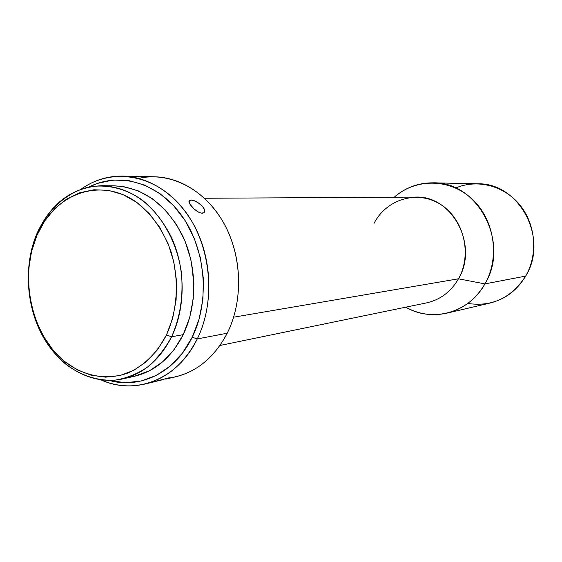 <?xml version="1.0" encoding="UTF-8"?>
<svg xmlns="http://www.w3.org/2000/svg" width="562" height="562" viewBox="0 0 562 562"><rect width="100%" height="100%" fill="white"/><g stroke="black" fill="none" stroke-linecap="round" stroke-linejoin="round"><path stroke-width="0.84" d="M446.79 313.189C432.417 316.329 418.739 314.32 405.736 307.182C432.311 322.883 469.108 312.943 484.943 283.894L525.66 276.104L484.943 283.894C475.803 299.342 463.088 309.107 446.79 313.189L490.113 303.023C505.301 299.223 517.152 290.252 525.66 276.104C511.469 297.93 492.164 307.049 467.753 303.452M171.614 336.771L166.429 335.029C157.163 352.824 143.717 365.988 128.017 372.971C106.682 380.776 83.316 376.189 64.37 361.31C31.177 334.207 18.897 276.813 36.966 235.302L37.071 233.265C18.342 276.328 31.058 335.781 65.487 363.937C80.668 375.507 97.085 380.931 114.746 380.193C126.218 378.381 137.065 374.067 147.279 367.26C156.868 359.09 164.982 348.925 171.614 336.771C159.847 359.863 143.387 373.948 122.235 379.013C92.449 385.525 60.928 368.061 43.436 337.39C25.957 306.655 23.386 265.166 37.071 233.265C51.079 202.826 72.723 186.97 101.982 185.706C131.22 187.279 154.255 204.252 171.087 236.609C185.65 267.645 185.79 307.47 171.614 336.771L183.212 334.657L171.614 336.771C180.346 316.898 183.584 295.303 181.315 271.973C176.826 241.73 161.617 214.67 140.739 198.983C124.673 188.305 106.885 184.181 89.744 186.83C67.166 191.923 48.002 209.183 37.071 233.265L36.966 235.302L31.577 251.383L28.746 268.573L28.557 286.255L31.001 303.824L36.003 320.684L43.4 336.252L52.961 349.957L64.37 361.31L77.247 369.852L91.149 375.233L105.579 377.172L120.001 375.528L133.84 370.288L146.549 361.57L157.571 349.676L166.429 335.029L172.71 318.197L176.124 299.883L176.503 280.852L173.813 261.92L168.186 243.887L159.861 227.533L149.225 213.518L136.749 202.404L122.98 194.6L108.494 190.356L93.875 189.759L79.699 192.766L66.485 199.173L54.704 208.685L44.756 220.887L36.966 235.302C54.528 193.454 100.626 176.299 136.749 202.404C151.993 214.333 163.394 230.68 170.946 251.453C179.447 279.251 177.711 310.365 166.429 335.029L171.614 336.771M154.466 381.788L168.544 377.924L170.363 377.748L165.804 379.125L175.632 376.821C197.676 371.292 214.881 356.751 227.245 333.196C213.602 358.9 194.564 373.786 170.138 377.868L170.138 377.868M197.248 338.935L192.211 337.228C175.393 372.29 140.626 389.283 109.344 380.46L125.537 382.715L141.294 380.98L156.447 375.346L170.37 365.953L182.474 353.091L192.211 337.228L199.138 318.991L202.917 299.132L203.36 278.485L200.437 257.944L194.276 238.4L185.158 220.683L173.503 205.53L159.847 193.539L144.778 185.151L128.93 180.627L112.962 180.065L97.486 183.388L89.063 186.963C119.27 171.459 158.322 182.552 182.06 216.054C205.861 249.423 210.153 300.923 192.211 337.228L197.248 338.935C184.589 363.417 166.977 378.486 144.406 384.148C129.674 387.443 115.21 386.038 101.027 379.926C135.667 395.767 177.88 379.399 197.248 338.935L227.245 333.196L197.248 338.935C216.939 299.356 210.652 242.461 182.826 208.305C155.119 173.932 111.585 167.16 81.04 189.204C93.657 180.29 107.511 175.92 122.607 176.089C151.838 176.7 181.456 197.972 197.114 231.375C212.724 264.786 212.696 307.519 197.248 338.935M160.17 380.312L163.725 379.589L160.17 380.312M152.267 382.167L168.544 377.924L169.963 377.938L165.804 379.125M188.951 201.807L189.422 200.388L191.066 199.91L189.064 202.404L191.066 199.91L196.7 201.667L202.39 206.184L204.54 209.984L204.076 212.661L201.231 213.153L198.477 212.113L194.023 208.966L190.448 205.053L188.944 201.744L189.029 200.964L190.111 200.03L193.63 200.353L199.784 203.697L202.39 206.184L204.104 208.776L204.687 211.066L204.076 212.661L202.397 213.265L199.917 212.759L196.988 211.235L194.023 208.966L189.654 203.802M219.96 345.475L426.523 302.897C440.236 299.82 450.886 291.79 458.48 278.801L484.943 283.894L458.48 278.801L233.637 317.2L458.48 278.801C478.986 245.243 451.89 195.007 415.437 197.1L204.533 198.26M122.235 379.013L134.248 376.343C155.217 371.32 171.536 357.425 183.212 334.657C197.269 305.777 197.157 266.55 182.748 235.977C166.092 204.104 143.275 187.385 114.283 185.825L101.982 185.706M113.945 185.825L123.563 186.626L138.498 190.947L152.695 198.913L165.558 210.265L176.524 224.596L185.102 241.337L190.904 259.792L193.658 279.181L193.251 298.675L189.71 317.425L183.212 334.657L174.058 349.655L162.671 361.83L149.555 370.744L134.142 376.364M193.862 284.498L191.635 263.276M191.628 263.241L193.665 278.843L193.869 284.611M138.716 178.379C169 171.487 203.261 188.073 222.643 221.105C242.032 254.094 243.859 300.066 227.245 333.196C242.341 302.974 242.426 261.962 227.273 229.893C212.071 197.831 183.233 177.381 154.676 176.784L122.607 176.089M484.943 283.894C500.201 257.27 494.419 219.468 472.017 198.955C449.748 178.238 415.676 178.14 394.215 197.22C405.455 187.532 418.423 182.734 433.126 182.826C477.855 181.463 510.296 242.988 484.943 283.894M374.088 223.29C386.501 199.081 417.404 189.661 440.496 204.413C463.791 218.787 472.452 254.263 458.48 278.801M455.656 188.01C477.25 178.793 504.135 185.537 519.955 205.081C535.811 224.561 538.206 254.453 525.66 276.104C549.257 238.688 519.302 182.601 477.616 183.795L433.126 182.826M144.406 384.148L154.775 381.717M189.008 201.041L189.661 200.22"/></g></svg>
